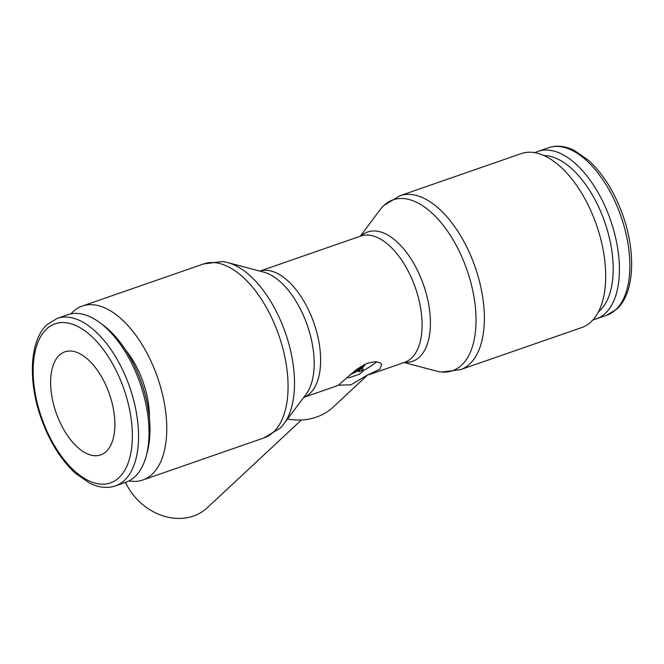 <?xml version="1.0" encoding="UTF-8"?>
<svg xmlns="http://www.w3.org/2000/svg" width="664" height="664" viewBox="0 0 664 664"><rect width="100%" height="100%" fill="white"/><g stroke="black" fill="none" stroke-linecap="round" stroke-linejoin="round"><path stroke-width="1" d="M360.27 236.226L380.165 209.658A90.47 46.795 70.8 0 1 383.966 205.4A90.47 46.795 70.8 0 1 384.082 205.3L399.944 195.731L521.257 153.6A92.08 47.634 70.8 0 1 588.594 205.956A92.08 47.634 70.8 0 1 581.681 327.568L460.368 369.699L441.992 372.031A90.47 46.795 70.8 0 1 436.215 371.035L404.127 362.519M384.082 205.3A90.47 46.795 70.8 0 1 459.239 251.266A90.47 46.795 70.8 0 1 461.555 365.175A90.47 46.795 70.8 0 1 441.992 372.031M361.008 235.961A68.458 35.408 70.8 0 1 417.722 270.879A68.458 35.408 70.8 0 1 419.474 357.066A68.458 35.408 70.8 0 1 404.874 362.27M277.718 314.313A90.47 46.795 70.8 0 1 283.835 423.956A90.47 46.795 70.8 0 1 280.034 428.214A90.47 46.795 70.8 0 1 279.917 428.321L264.056 437.883A92.08 47.634 70.8 0 0 273.327 432.206A92.08 47.634 70.8 0 0 270.97 316.272A92.08 47.634 70.8 0 0 203.632 263.915L222.008 261.583A90.47 46.795 70.8 0 1 227.785 262.587A90.47 46.795 70.8 0 1 277.718 314.313M227.785 262.587L263.691 272.115A68.458 35.408 70.8 0 1 301.481 311.25A68.458 35.408 70.8 0 1 306.104 394.217L283.835 423.956M70.982 313.848A92.08 47.634 70.8 0 1 82.319 306.046A92.08 47.634 70.8 0 1 149.657 358.402A92.08 47.634 70.8 0 1 142.743 480.014A92.08 47.634 70.8 0 1 129.007 480.927M534.993 152.695A88.669 45.866 70.8 0 1 538.089 151.367A88.669 45.866 70.8 0 1 602.937 201.781A88.669 45.866 70.8 0 1 596.272 318.886A88.669 45.866 70.8 0 1 593.018 319.766M543.974 155.525A84.237 43.575 70.8 0 1 597.558 204.695A84.237 43.575 70.8 0 1 598.314 311.972M115.428 485.89L125.911 482.255A88.669 45.866 -109.2 0 0 146.18 456.126A88.669 45.866 -109.2 0 0 132.568 365.142A88.669 45.866 -109.2 0 0 99.832 322.662A88.669 45.866 -109.2 0 0 67.728 314.728L57.245 318.371L47.194 324.505C29.78 340.092 27.73 380.223 40.902 417.623C49.177 441.004 60.598 459.488 75.165 473.059L89.955 483.326C98.953 487.691 107.443 488.546 115.428 485.89A88.669 45.866 -109.2 0 0 124.359 480.429A88.669 45.866 -109.2 0 0 122.093 368.786A88.669 45.866 -109.2 0 0 57.245 318.371M146.18 456.126L147.3 452.001A84.237 43.575 -109.2 0 0 134.369 365.565A84.237 43.575 -109.2 0 0 103.26 325.211L99.832 322.662M125.637 350.061A62.748 32.461 70.8 0 1 137.83 369.433A62.748 32.461 70.8 0 1 149.458 418.627M301.39 419.98L207.234 507.786A54.564 45.526 -133 0 1 125.903 483.209A54.564 45.526 -133 0 1 125.513 482.388M59.362 355.19A54.564 28.228 70.8 0 1 64.856 351.829A54.564 28.228 70.8 0 1 107.244 388.39A54.564 28.228 70.8 0 1 106.149 451.561A54.564 28.228 70.8 0 1 100.662 454.923A54.564 28.228 70.8 0 1 58.266 418.361A54.564 28.228 70.8 0 1 59.362 355.19M339.279 385.012C338.059 385.693 338.748 384.871 341.362 382.539L356.568 369.483L364.553 364.586L368.396 362.959L375.359 361.672L380.181 362.834L381.626 364.353L379.957 369.134L366.569 375.525L351.032 384.813L338.673 385.203M376.629 361.739A23.871 4.557 -25.9 0 1 376.455 361.905A23.871 4.557 -25.9 0 1 363.532 370.462A2.731 0.523 -25.9 0 1 363.291 370.902L361.091 372.952A2.731 0.523 -25.9 0 1 357.788 374.745L351.165 377.044A8.184 1.56 -25.9 0 1 347.106 377.542A8.184 1.56 -25.9 0 1 347.089 377.276M347.239 377.683A23.871 4.557 -25.9 0 1 346.284 378.007M362.253 367.989A2.731 0.523 -25.9 0 1 362.37 368.063L363.54 370.471A2.731 0.523 -25.9 0 0 362.187 370.637L359.979 371.408A2.731 0.523 154.1 0 1 358.626 371.574A2.731 0.523 154.1 0 1 358.875 371.143L359.963 370.13L350.069 374.662M359.672 369.541L359.963 370.13M362.976 366.47L363.258 367.059L361.473 368.719L351.953 373.077M354.418 371.101L363.258 367.059M360.959 366.561L363.266 365.756A2.731 0.523 -25.9 0 1 364.777 365.532A2.731 0.523 -25.9 0 1 364.777 365.64L356.917 369.242M367.3 375.293L333.311 406.99A66.84 55.768 -133 0 1 287.537 419.009M399.944 195.731A92.08 47.634 70.8 0 1 467.282 248.087A92.08 47.634 70.8 0 1 469.639 364.03A92.08 47.634 70.8 0 1 460.368 369.699M615.677 309.789A88.669 45.866 70.8 0 1 606.755 315.251L616.806 309.109C634.22 293.521 636.27 253.391 623.098 215.999C614.822 192.61 603.402 174.134 588.835 160.563L574.045 150.296C565.047 145.922 556.556 145.067 548.572 147.723A88.669 45.866 70.8 0 1 613.411 198.146A88.669 45.866 70.8 0 1 615.677 309.789M118.873 477.756A84.237 43.575 -109.2 0 0 116.723 371.699A84.237 43.575 -109.2 0 0 46.638 328.987A84.237 43.575 -109.2 0 0 48.796 435.053A84.237 43.575 -109.2 0 0 118.873 477.756M259.89 271.103A66.84 34.578 70.8 0 1 308.221 309.291A66.84 34.578 70.8 0 1 309.93 393.453A66.84 34.578 70.8 0 1 303.747 397.371M259.873 271.095L360.801 236.044A66.84 34.578 70.8 0 1 409.68 274.049A66.84 34.578 70.8 0 1 411.389 358.211A66.84 34.578 70.8 0 1 404.658 362.328L404.932 362.262M361.291 368.802L362.187 370.637M359.548 370.512L359.979 371.408M142.743 480.014L264.056 437.883M596.272 318.886L606.755 315.251M303.73 397.387L338.856 385.186M369.01 374.712L404.658 362.328M364.362 364.677L364.777 365.532M538.089 151.367L548.572 147.723M82.319 306.046L203.632 263.915"/></g></svg>

